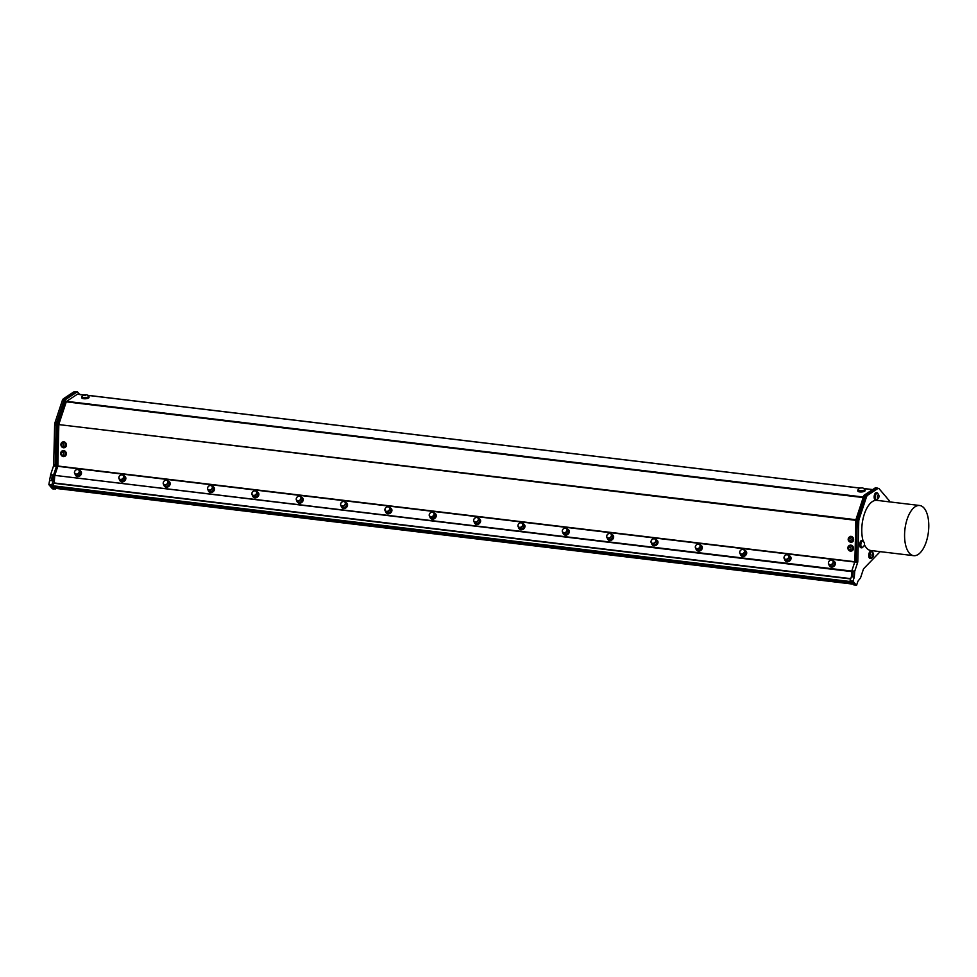 <?xml version="1.0" encoding="UTF-8"?>
<svg xmlns="http://www.w3.org/2000/svg" width="977" height="977" viewBox="0 0 977 977"><rect width="100%" height="100%" fill="white"/><g stroke="black" fill="none" stroke-linecap="round" stroke-linejoin="round"><path stroke-width="1.47" d="M850.894 581.62L52.868 485.777L850.894 581.62M850.649 578.946L53.711 483.236L53.1 486.949L851.346 582.817L851.077 581.828L853.666 584.869L854.826 585.015M877.419 488.28L875.624 487.633L863.949 495.327L855.876 519.752L854.875 561.641L851.797 570.934L851.419 576.625L850.088 580.668L851.077 581.828M828.765 564.315L829.803 565.549A2.821 2.284 -40.4 0 0 834.102 561.897L833.051 560.664A2.821 2.284 139.6 0 1 828.765 564.315A2.821 2.284 139.6 0 1 833.051 560.664M830.389 560.261A2.54 2.052 -40.4 0 0 829.009 564.156A2.54 2.052 -40.4 0 0 833.002 562.691A2.54 2.052 -40.4 0 0 830.389 560.261M834.712 561.86A3.322 2.687 139.6 0 1 834.859 562.019A3.322 2.687 139.6 0 1 834.077 566.22A3.322 2.687 139.6 0 1 829.803 566.318A3.322 2.687 139.6 0 1 829.681 566.147M833.283 560.945A3.322 2.687 139.6 0 1 833.918 561.164A3.322 2.687 139.6 0 1 834.59 561.702A3.322 2.687 139.6 0 1 833.796 565.891A3.322 2.687 139.6 0 1 829.534 565.988A3.322 2.687 139.6 0 1 828.997 564.584M851.785 571.093L54.81 475.372L57.802 466.322L854.741 562.031M790.369 556.536A3.322 2.687 139.6 0 1 790.515 556.695A3.322 2.687 139.6 0 1 789.734 560.896A3.322 2.687 139.6 0 1 785.459 560.993A3.322 2.687 139.6 0 1 785.325 560.822M701.669 545.887A3.322 2.687 139.6 0 1 701.816 546.045A3.322 2.687 139.6 0 1 701.034 550.234A3.322 2.687 139.6 0 1 696.772 550.332A3.322 2.687 139.6 0 1 696.638 550.173M612.982 535.237A3.322 2.687 139.6 0 1 613.129 535.384A3.322 2.687 139.6 0 1 612.347 539.585A3.322 2.687 139.6 0 1 608.073 539.683A3.322 2.687 139.6 0 1 607.938 539.512M524.283 524.576A3.322 2.687 139.6 0 1 524.429 524.734A3.322 2.687 139.6 0 1 523.648 528.936A3.322 2.687 139.6 0 1 519.385 529.033A3.322 2.687 139.6 0 1 519.251 528.862M435.595 513.926A3.322 2.687 139.6 0 1 435.742 514.085A3.322 2.687 139.6 0 1 434.948 518.286A3.322 2.687 139.6 0 1 430.686 518.384A3.322 2.687 139.6 0 1 430.552 518.213M346.896 503.277A3.322 2.687 139.6 0 1 347.043 503.436A3.322 2.687 139.6 0 1 346.261 507.625A3.322 2.687 139.6 0 1 341.987 507.722A3.322 2.687 139.6 0 1 341.865 507.552M258.209 492.628A3.322 2.687 139.6 0 1 258.355 492.774A3.322 2.687 139.6 0 1 257.562 496.975A3.322 2.687 139.6 0 1 253.299 497.073A3.322 2.687 139.6 0 1 253.165 496.902M169.51 481.966A3.322 2.687 139.6 0 1 169.656 482.125A3.322 2.687 139.6 0 1 168.874 486.326A3.322 2.687 139.6 0 1 164.6 486.424A3.322 2.687 139.6 0 1 164.478 486.253M125.166 476.642A3.322 2.687 139.6 0 1 125.312 476.8A3.322 2.687 139.6 0 1 124.531 481.002A3.322 2.687 139.6 0 1 120.256 481.099A3.322 2.687 139.6 0 1 120.122 480.928M80.822 471.317A3.322 2.687 139.6 0 1 80.969 471.476A3.322 2.687 139.6 0 1 81.018 474.7A3.322 2.687 139.6 0 1 75.913 475.775A3.322 2.687 139.6 0 1 75.779 475.604M213.853 487.303A3.322 2.687 139.6 0 1 214 487.45A3.322 2.687 139.6 0 1 213.218 491.651A3.322 2.687 139.6 0 1 208.956 491.749A3.322 2.687 139.6 0 1 208.822 491.578M302.552 497.952A3.322 2.687 139.6 0 1 302.699 498.111A3.322 2.687 139.6 0 1 301.917 502.3A3.322 2.687 139.6 0 1 297.643 502.398A3.322 2.687 139.6 0 1 297.521 502.227M391.252 508.602A3.322 2.687 139.6 0 1 391.398 508.761A3.322 2.687 139.6 0 1 390.605 512.949A3.322 2.687 139.6 0 1 386.342 513.047A3.322 2.687 139.6 0 1 386.208 512.888M479.939 519.251A3.322 2.687 139.6 0 1 480.086 519.41A3.322 2.687 139.6 0 1 479.304 523.611A3.322 2.687 139.6 0 1 475.03 523.709A3.322 2.687 139.6 0 1 474.907 523.538M568.638 529.913A3.322 2.687 139.6 0 1 568.785 530.059A3.322 2.687 139.6 0 1 567.991 534.26A3.322 2.687 139.6 0 1 563.729 534.358A3.322 2.687 139.6 0 1 563.595 534.187M657.326 540.562A3.322 2.687 139.6 0 1 657.472 540.721A3.322 2.687 139.6 0 1 656.691 544.91A3.322 2.687 139.6 0 1 652.416 545.007A3.322 2.687 139.6 0 1 652.294 544.836M746.025 551.211A3.322 2.687 139.6 0 1 746.172 551.37A3.322 2.687 139.6 0 1 745.378 555.571A3.322 2.687 139.6 0 1 741.116 555.669A3.322 2.687 139.6 0 1 740.981 555.498M784.409 558.991L785.459 560.212A2.821 2.284 -40.4 0 0 789.758 556.572L788.708 555.339A2.821 2.284 139.6 0 1 784.409 558.991A2.821 2.284 139.6 0 1 788.708 555.339M786.045 554.936A2.54 2.052 -40.4 0 0 784.653 558.82A2.54 2.052 -40.4 0 0 788.659 557.366A2.54 2.052 -40.4 0 0 786.045 554.936M788.94 555.608A3.322 2.687 139.6 0 1 789.575 555.84A3.322 2.687 139.6 0 1 790.234 556.365A3.322 2.687 139.6 0 1 789.453 560.566A3.322 2.687 139.6 0 1 785.178 560.664A3.322 2.687 139.6 0 1 784.641 559.259M740.065 553.666L741.116 554.887A2.821 2.284 -40.4 0 0 745.402 551.236L744.364 550.014A2.821 2.284 139.6 0 1 740.065 553.666A2.821 2.284 139.6 0 1 744.364 550.014M741.702 549.599A2.54 2.052 -40.4 0 0 740.31 553.495A2.54 2.052 -40.4 0 0 744.315 552.042A2.54 2.052 -40.4 0 0 741.702 549.599M744.596 550.283A3.322 2.687 139.6 0 1 745.231 550.515A3.322 2.687 139.6 0 1 745.891 551.04A3.322 2.687 139.6 0 1 745.109 555.241A3.322 2.687 139.6 0 1 740.835 555.339A3.322 2.687 139.6 0 1 740.297 553.935M695.722 548.341L696.76 549.562A2.821 2.284 -40.4 0 0 701.059 545.911L700.02 544.69A2.821 2.284 139.6 0 1 695.722 548.341A2.821 2.284 139.6 0 1 700.02 544.69M697.346 544.274A2.54 2.052 -40.4 0 0 695.966 548.17A2.54 2.052 -40.4 0 0 699.972 546.705A2.54 2.052 -40.4 0 0 697.346 544.274M700.253 544.958A3.322 2.687 139.6 0 1 700.875 545.19A3.322 2.687 139.6 0 1 701.547 545.716A3.322 2.687 139.6 0 1 700.753 549.917A3.322 2.687 139.6 0 1 696.491 550.014A3.322 2.687 139.6 0 1 695.954 548.61M651.378 543.017L652.416 544.238A2.821 2.284 -40.4 0 0 656.715 540.586L655.665 539.365A2.821 2.284 139.6 0 1 651.378 543.017A2.821 2.284 139.6 0 1 655.665 539.365M653.002 538.95A2.54 2.052 -40.4 0 0 651.622 542.846A2.54 2.052 -40.4 0 0 655.616 541.38A2.54 2.052 -40.4 0 0 653.002 538.95M655.897 539.634A3.322 2.687 139.6 0 1 656.532 539.866A3.322 2.687 139.6 0 1 657.191 540.391A3.322 2.687 139.6 0 1 656.41 544.592A3.322 2.687 139.6 0 1 652.147 544.69A3.322 2.687 139.6 0 1 651.61 543.285M607.022 537.68L608.073 538.913A2.821 2.284 -40.4 0 0 612.359 535.262L611.321 534.04A2.821 2.284 139.6 0 1 607.022 537.68A2.821 2.284 139.6 0 1 611.321 534.04M608.659 533.625A2.54 2.052 -40.4 0 0 607.267 537.521A2.54 2.052 -40.4 0 0 611.272 536.055A2.54 2.052 -40.4 0 0 608.659 533.625M611.553 534.309A3.322 2.687 139.6 0 1 612.188 534.541A3.322 2.687 139.6 0 1 612.848 535.066A3.322 2.687 139.6 0 1 612.066 539.267A3.322 2.687 139.6 0 1 607.792 539.365A3.322 2.687 139.6 0 1 607.254 537.961M562.679 532.355L563.717 533.589A2.821 2.284 -40.4 0 0 568.016 529.937L566.978 528.704A2.821 2.284 139.6 0 1 562.679 532.355A2.821 2.284 139.6 0 1 566.978 528.704M564.315 528.301A2.54 2.052 -40.4 0 0 562.923 532.196A2.54 2.052 -40.4 0 0 566.929 530.731A2.54 2.052 -40.4 0 0 564.315 528.301M567.21 528.984A3.322 2.687 139.6 0 1 567.845 529.204A3.322 2.687 139.6 0 1 568.504 529.742A3.322 2.687 139.6 0 1 567.722 533.93A3.322 2.687 139.6 0 1 563.448 534.028A3.322 2.687 139.6 0 1 562.911 532.636M518.335 527.03L519.373 528.264A2.821 2.284 -40.4 0 0 523.672 524.612L522.634 523.379A2.821 2.284 139.6 0 1 518.335 527.03A2.821 2.284 139.6 0 1 522.634 523.379M519.959 522.976A2.54 2.052 -40.4 0 0 518.579 526.872A2.54 2.052 -40.4 0 0 522.585 525.406A2.54 2.052 -40.4 0 0 519.959 522.976M522.866 523.66A3.322 2.687 139.6 0 1 523.489 523.88A3.322 2.687 139.6 0 1 524.16 524.417A3.322 2.687 139.6 0 1 523.367 528.606A3.322 2.687 139.6 0 1 519.105 528.704A3.322 2.687 139.6 0 1 518.567 527.311M473.992 521.706L475.03 522.927A2.821 2.284 -40.4 0 0 479.328 519.288L478.278 518.054A2.821 2.284 139.6 0 1 473.992 521.706A2.821 2.284 139.6 0 1 478.278 518.054M475.616 517.651A2.54 2.052 -40.4 0 0 474.236 521.535A2.54 2.052 -40.4 0 0 478.229 520.082A2.54 2.052 -40.4 0 0 475.616 517.651M478.51 518.323A3.322 2.687 139.6 0 1 479.145 518.555A3.322 2.687 139.6 0 1 479.805 519.08A3.322 2.687 139.6 0 1 479.023 523.281A3.322 2.687 139.6 0 1 474.761 523.379A3.322 2.687 139.6 0 1 474.224 521.974M429.636 516.381L430.686 517.602A2.821 2.284 -40.4 0 0 434.973 513.951L433.935 512.73A2.821 2.284 139.6 0 1 429.636 516.381A2.821 2.284 139.6 0 1 433.935 512.73M431.272 512.327A2.54 2.052 -40.4 0 0 429.88 516.21A2.54 2.052 -40.4 0 0 433.886 514.757A2.54 2.052 -40.4 0 0 431.272 512.327M434.167 512.998A3.322 2.687 139.6 0 1 434.802 513.23A3.322 2.687 139.6 0 1 435.461 513.755A3.322 2.687 139.6 0 1 434.68 517.957A3.322 2.687 139.6 0 1 430.405 518.054A3.322 2.687 139.6 0 1 429.868 516.65M385.292 511.056L386.33 512.278A2.821 2.284 -40.4 0 0 390.629 508.626L389.591 507.405A2.821 2.284 139.6 0 1 385.292 511.056A2.821 2.284 139.6 0 1 389.591 507.405M386.929 506.99A2.54 2.052 -40.4 0 0 385.536 510.886A2.54 2.052 -40.4 0 0 389.542 509.42A2.54 2.052 -40.4 0 0 386.929 506.99M389.823 507.674A3.322 2.687 139.6 0 1 390.458 507.906A3.322 2.687 139.6 0 1 391.118 508.431A3.322 2.687 139.6 0 1 390.336 512.632A3.322 2.687 139.6 0 1 386.062 512.73A3.322 2.687 139.6 0 1 385.524 511.325M340.949 505.732L341.987 506.953A2.821 2.284 -40.4 0 0 346.285 503.302L345.235 502.08A2.821 2.284 139.6 0 1 340.949 505.732A2.821 2.284 139.6 0 1 345.235 502.08M342.573 501.665A2.54 2.052 -40.4 0 0 341.193 505.561A2.54 2.052 -40.4 0 0 345.199 504.095A2.54 2.052 -40.4 0 0 342.573 501.665M345.467 502.349A3.322 2.687 139.6 0 1 346.102 502.581A3.322 2.687 139.6 0 1 346.774 503.106A3.322 2.687 139.6 0 1 345.98 507.307A3.322 2.687 139.6 0 1 341.718 507.405A3.322 2.687 139.6 0 1 341.181 506.001M296.593 500.395L297.643 501.628A2.821 2.284 -40.4 0 0 301.942 497.977L300.892 496.756A2.821 2.284 139.6 0 1 296.593 500.395A2.821 2.284 139.6 0 1 300.892 496.756M298.229 496.34A2.54 2.052 -40.4 0 0 296.837 500.236A2.54 2.052 -40.4 0 0 300.843 498.771A2.54 2.052 -40.4 0 0 298.229 496.34M301.124 497.024A3.322 2.687 139.6 0 1 301.759 497.256A3.322 2.687 139.6 0 1 302.418 497.781A3.322 2.687 139.6 0 1 301.637 501.983A3.322 2.687 139.6 0 1 297.374 502.08A3.322 2.687 139.6 0 1 296.825 500.676M252.249 495.07L253.299 496.304A2.821 2.284 -40.4 0 0 257.586 492.652L256.548 491.419A2.821 2.284 139.6 0 1 252.249 495.07A2.821 2.284 139.6 0 1 256.548 491.419M253.886 491.016A2.54 2.052 -40.4 0 0 252.493 494.912A2.54 2.052 -40.4 0 0 256.499 493.446A2.54 2.052 -40.4 0 0 253.886 491.016M256.78 491.7A3.322 2.687 139.6 0 1 257.415 491.932A3.322 2.687 139.6 0 1 258.075 492.457A3.322 2.687 139.6 0 1 257.293 496.646A3.322 2.687 139.6 0 1 253.019 496.743A3.322 2.687 139.6 0 1 252.481 495.351M207.906 489.746L208.944 490.979A2.821 2.284 -40.4 0 0 213.242 487.328L212.204 486.094A2.821 2.284 139.6 0 1 207.906 489.746A2.821 2.284 139.6 0 1 212.204 486.094M209.53 485.691A2.54 2.052 -40.4 0 0 208.15 489.587A2.54 2.052 -40.4 0 0 212.156 488.121A2.54 2.052 -40.4 0 0 209.53 485.691M212.436 486.375A3.322 2.687 139.6 0 1 213.071 486.595A3.322 2.687 139.6 0 1 213.731 487.132A3.322 2.687 139.6 0 1 212.949 491.321A3.322 2.687 139.6 0 1 208.675 491.419A3.322 2.687 139.6 0 1 208.138 490.027M163.562 484.421L164.6 485.654A2.821 2.284 -40.4 0 0 168.899 482.003L167.849 480.769A2.821 2.284 139.6 0 1 163.562 484.421A2.821 2.284 139.6 0 1 167.849 480.769M165.186 480.366A2.54 2.052 -40.4 0 0 163.806 484.25A2.54 2.052 -40.4 0 0 167.8 482.797A2.54 2.052 -40.4 0 0 165.186 480.366M168.081 481.038A3.322 2.687 139.6 0 1 168.716 481.27A3.322 2.687 139.6 0 1 169.387 481.808A3.322 2.687 139.6 0 1 168.594 485.996A3.322 2.687 139.6 0 1 164.331 486.094A3.322 2.687 139.6 0 1 163.794 484.69M79.393 470.389A3.322 2.687 139.6 0 1 80.688 471.146A3.322 2.687 139.6 0 1 80.737 474.37A3.322 2.687 139.6 0 1 75.632 475.445A3.322 2.687 139.6 0 1 75.095 474.04M123.737 475.714A3.322 2.687 139.6 0 1 124.372 475.946A3.322 2.687 139.6 0 1 125.032 476.471A3.322 2.687 139.6 0 1 124.25 480.672A3.322 2.687 139.6 0 1 119.976 480.769A3.322 2.687 139.6 0 1 119.438 479.365M119.206 479.096L120.256 480.318A2.821 2.284 -40.4 0 0 124.543 476.666L123.505 475.445A2.821 2.284 139.6 0 1 119.206 479.096A2.821 2.284 139.6 0 1 123.505 475.445M120.843 475.042A2.54 2.052 -40.4 0 0 119.45 478.925A2.54 2.052 -40.4 0 0 123.456 477.472A2.54 2.052 -40.4 0 0 120.843 475.042M870.922 558.001A3.151 1.478 -83.2 0 1 870.8 558.001A3.151 1.478 -83.2 0 1 869.713 554.692A3.151 1.478 -83.2 0 1 871.557 551.749A3.151 1.478 -83.2 0 1 871.667 551.773M873.572 554.887A1.661 0.782 96.8 0 0 872.766 553.446A1.661 0.782 96.8 0 0 871.985 555.571A1.661 0.782 96.8 0 0 872.949 556.572A1.661 0.782 96.8 0 0 873.511 555.424A1.661 0.782 96.8 0 0 873.572 554.887A3.505 3.505 0 0 0 872.156 551.92A3.151 1.478 96.8 0 0 871.789 551.773A3.151 1.478 96.8 0 0 869.957 554.728A3.151 1.478 96.8 0 0 871.044 558.026A3.151 1.478 96.8 0 0 871.435 557.965A3.151 1.478 96.8 0 0 871.74 557.769M876.332 499.54A3.151 1.478 -83.2 0 1 876.222 499.54A3.151 1.478 -83.2 0 1 875.087 496.841A3.151 1.478 -83.2 0 1 876.967 493.275A3.151 1.478 -83.2 0 1 877.09 493.312M878.982 496.414A3.505 3.505 0 0 0 877.578 493.458A3.151 1.478 96.8 0 0 877.212 493.312A3.151 1.478 96.8 0 0 876.919 493.336A3.151 1.478 96.8 0 0 875.319 496.866A3.151 1.478 96.8 0 0 876.454 499.565A3.151 1.478 96.8 0 0 876.845 499.503A3.505 3.505 0 0 0 878.921 496.963A1.661 0.782 96.8 0 0 878.982 496.414A1.661 0.782 96.8 0 0 878.238 494.973A1.661 0.782 96.8 0 0 877.407 496.634A1.661 0.782 96.8 0 0 877.957 498.246A1.661 0.782 96.8 0 0 878.921 496.963M861.861 547.328A3.151 1.478 -83.2 0 1 861.738 547.328A3.151 1.478 -83.2 0 1 860.652 544.03A3.151 1.478 -83.2 0 1 862.483 541.075A3.151 1.478 -83.2 0 1 862.606 541.099M864.498 544.213A3.505 3.505 0 0 0 863.094 541.258A3.151 1.478 96.8 0 0 862.947 541.173A3.151 1.478 96.8 0 0 862.728 541.099A3.151 1.478 96.8 0 0 860.884 544.055A3.151 1.478 96.8 0 0 861.97 547.352A3.151 1.478 96.8 0 0 862.361 547.291A3.505 3.505 0 0 0 864.437 544.763A1.661 0.782 96.8 0 0 864.498 544.213L864.437 544.763A1.661 0.782 96.8 0 0 864.437 544.751M852.713 583.757L852.091 583.025M53.845 487.144L54.114 488.182L852.347 584.063M854.838 561.738L57.851 466.017L58.84 424.592L855.864 520.326M851.761 542.174A2.98 2.589 -106.8 0 0 850.21 536.41A2.98 2.589 -106.8 0 0 850.039 536.471M64.604 447.625A2.98 2.589 -106.8 0 0 63.053 441.873A2.98 2.589 -106.8 0 0 62.882 441.922M64.397 456.442A2.98 2.589 -106.8 0 0 66.302 454.207A2.98 2.589 -106.8 0 0 62.675 450.739M851.553 550.991A2.98 2.589 -106.8 0 0 852.787 546.265A2.98 2.589 -106.8 0 0 849.831 545.288M863.387 497.037L66.595 401.339L77.513 394.146L83.839 394.903M82.373 396.32A3.652 1.185 -3.6 0 0 81.726 397.053L81.775 397.81A3.652 1.185 -3.6 0 0 85.487 398.763A3.652 1.185 -3.6 0 0 89.054 397.346L89.005 396.601A3.652 1.185 -3.6 0 0 88.26 395.941M858.441 489.526A3.652 1.185 -3.6 0 0 857.794 490.271L857.843 491.016A3.652 1.185 -3.6 0 0 860.871 491.993A3.652 1.185 -3.6 0 0 864.901 491.004A3.652 1.185 -3.6 0 0 865.121 490.552L865.072 489.807A3.652 1.185 -3.6 0 0 864.327 489.159M54.81 475.372L851.761 571.618M855.889 519.715L58.84 424.592M58.938 423.994L66.265 401.84L863.216 497.562M850.759 578.64L54.236 482.968L54.712 475.884M54.797 488.268L55.42 489.001L55.628 488.366M79.552 394.317L77.391 391.765L65.703 399.459L57.631 423.871L56.629 465.773L53.552 475.054L53.185 480.757L51.842 484.8L52.831 485.96M878.067 493.91A3.652 1.71 96.8 0 0 877.028 492.787A3.652 1.71 96.8 0 0 874.989 495.62A3.652 1.71 96.8 0 0 875.636 499.772A3.652 1.71 96.8 0 0 876.161 500.029A3.652 1.71 96.8 0 0 877.431 499.186M875.819 499.906A3.652 1.71 -83.2 0 1 875.453 499.943A3.652 1.71 -83.2 0 1 874.94 499.687A3.652 1.71 -83.2 0 1 874.293 495.534A3.652 1.71 -83.2 0 1 876.332 492.701A3.652 1.71 -83.2 0 1 876.674 492.823M872.656 552.371A3.652 1.71 96.8 0 0 871.618 551.248A3.652 1.71 96.8 0 0 869.64 553.788A3.652 1.71 96.8 0 0 869.982 557.952A3.652 1.71 96.8 0 0 870.739 558.49A3.652 1.71 96.8 0 0 872.021 557.647M870.409 558.368A3.652 1.71 -83.2 0 1 870.043 558.404A3.652 1.71 -83.2 0 1 869.286 557.867A3.652 1.71 -83.2 0 1 868.944 553.703A3.652 1.71 -83.2 0 1 870.91 551.162A3.652 1.71 -83.2 0 1 871.252 551.284M863.583 541.698A3.652 1.71 96.8 0 0 862.544 540.574A3.652 1.71 96.8 0 0 860.749 542.491A3.652 1.71 96.8 0 0 860.542 546.387A3.652 1.71 96.8 0 0 861.677 547.816A3.652 1.71 96.8 0 0 862.947 546.973M861.335 547.706A3.652 1.71 -83.2 0 1 860.981 547.743A3.652 1.71 -83.2 0 1 859.833 546.302A3.652 1.71 -83.2 0 1 860.053 542.406A3.652 1.71 -83.2 0 1 861.848 540.501A3.652 1.71 -83.2 0 1 862.19 540.611M53.967 489.013L50.45 484.629L53.967 489.013L52.428 488.818L48.85 484.616L50.657 474.578L52.208 474.773L51.793 480.586L53.185 480.757M77.391 391.765L75.998 391.594L64.311 399.288L56.239 423.713L55.237 465.602L56.629 465.773M55.066 422.418L62.235 400.729L63.774 400.912L56.605 422.601L55.066 422.418A4.213 1.966 96.8 0 0 54.639 424.897L56.19 425.093A4.213 1.966 -83.2 0 1 56.226 424.458M52.172 474.895L53.552 475.054M56.239 423.713L57.631 423.871M64.311 399.288L65.703 399.459M54.028 488.83L55.42 489.001M50.45 484.629L51.842 484.8M50.56 475.091L52.172 474.92M52.111 475.274L51.793 480.586M56.19 425.093L55.225 465.028L53.686 464.844A2.101 0.989 -83.2 0 1 53.479 466.078L55.017 466.273A2.101 0.989 96.8 0 0 55.225 465.028M55.017 466.273L55.237 465.602M50.657 474.578L53.479 466.078M53.686 464.844L54.639 424.897M65.044 398.811L63.578 398.64A4.213 1.966 96.8 0 0 62.235 400.729M63.578 398.64L73.593 392.033L75.07 392.217M75.449 391.96L74.35 391.826A4.213 1.966 96.8 0 0 73.593 392.033M51.757 480.696L50.206 480.513M50.401 484.8L48.85 484.616M853.226 570.971L854.68 571.667L851.797 570.934M857.635 518.811A4.213 1.966 96.8 0 0 857.244 520.668A4.213 1.966 96.8 0 0 857.208 521.291L858.759 521.486A4.213 1.966 -83.2 0 1 859.174 518.995L857.635 518.811L864.804 497.122L866.343 497.305A4.213 1.966 -83.2 0 1 867.686 495.217L866.147 495.021A4.213 1.966 96.8 0 0 864.804 497.122M866.147 495.021L876.161 488.427L877.712 488.61A4.213 1.966 -83.2 0 1 878.47 488.402A4.213 1.966 -83.2 0 1 879.202 488.842L888.972 500.346A4.213 1.966 -83.2 0 1 889.632 501.885M878.47 488.402L876.919 488.219A4.213 1.966 96.8 0 0 876.161 488.427M877.016 487.804L865.341 495.498L857.244 520.668M851.419 576.625L852.787 576.796M854.875 561.641L856.206 561.799M855.876 519.752L857.269 519.911M863.949 495.327L865.341 495.498M850.088 580.668L852.97 581.193L856.536 585.406L857.891 581.291L860.517 577.92L863.326 569.42A2.101 0.989 96.8 0 1 863.827 568.516L880.179 551.651M854.68 571.667L854.325 577.089L852.774 576.906L853.129 571.484M856.536 585.406L854.997 585.211L851.419 581.01M858.759 521.486L857.794 561.421L856.255 561.238A2.101 0.989 -83.2 0 1 856.047 562.471L857.586 562.667L854.777 571.166M856.255 561.238L857.208 521.291M854.325 577.089L852.97 581.193M877.712 488.61L867.686 495.217M866.343 497.305L859.174 518.995M857.586 562.667A2.101 0.989 96.8 0 0 857.794 561.421M913.678 555.669A25.268 11.822 96.8 0 0 926.257 541.844A25.268 11.822 96.8 0 0 919.699 505.5A25.268 11.822 96.8 0 0 904.946 529.168A25.268 11.822 96.8 0 0 913.678 555.669L870.873 550.527A25.268 11.822 -83.2 0 1 864.45 544.69M863.045 540.818A25.268 11.822 -83.2 0 1 864.462 513.743A25.268 11.822 -83.2 0 1 876.894 500.358L919.699 505.5M852.909 549.599A2.98 2.589 -106.8 0 0 849.648 545.337A2.98 2.589 -106.8 0 0 851.382 551.04A2.98 2.589 -106.8 0 0 852.909 549.599M851.187 550.613A2.516 2.186 -106.8 0 0 849.782 545.777A2.516 2.186 -106.8 0 0 849.734 545.789M852.298 549.685A2.516 2.186 -106.8 0 0 849.685 545.813A2.516 2.186 -106.8 0 0 851.138 550.637A2.516 2.186 -106.8 0 0 852.298 549.685M850.808 549.172A1.331 1.148 -106.8 0 0 849.843 547.096A1.331 1.148 -106.8 0 0 848.793 548.94A1.331 1.148 -106.8 0 0 850.808 549.172M65.947 454.317A2.98 2.589 -106.8 0 0 62.491 450.788A2.98 2.589 -106.8 0 0 64.226 456.503A2.98 2.589 -106.8 0 0 65.947 454.317M64.03 456.076A2.516 2.186 -106.8 0 0 62.577 451.252M62.491 451.276A2.516 2.186 -106.8 0 0 63.981 456.088A2.516 2.186 -106.8 0 0 62.491 451.276M62.259 452.595A1.331 1.148 -106.8 0 0 61.917 454.793A1.331 1.148 -106.8 0 0 63.81 454.183A1.331 1.148 -106.8 0 0 62.259 452.595M864.547 489.709A3.151 1.026 176.4 0 1 864.572 489.843A3.151 1.026 176.4 0 1 861.494 491.065A3.151 1.026 176.4 0 1 858.282 490.234A3.151 1.026 176.4 0 1 858.307 490.112M87.637 395.282L860.029 488.06A3.505 3.505 0 0 0 858.307 489.807A3.151 1.026 -3.6 0 0 858.27 489.978A3.151 1.026 -3.6 0 0 861.482 490.796A3.151 1.026 -3.6 0 0 864.56 489.575A3.151 1.026 -3.6 0 0 864.498 489.416A3.505 3.505 0 0 0 862.569 487.889L860.029 488.048L862.569 487.889M857.794 490.271A3.652 1.185 -3.6 0 0 860.835 491.248A3.652 1.185 -3.6 0 0 864.853 490.259A3.652 1.185 -3.6 0 0 865.072 489.807M77.696 394.097L85.121 395.648L86.501 394.684L83.961 394.842A3.505 3.505 0 0 0 82.239 396.589A3.151 1.026 -3.6 0 0 82.202 396.772A3.151 1.026 -3.6 0 0 85.097 397.602A3.151 1.026 -3.6 0 0 88.48 396.467A3.151 1.026 176.4 0 1 88.504 396.625A3.151 1.026 176.4 0 1 88.492 396.735A3.151 1.026 176.4 0 1 85.268 397.859A3.151 1.026 176.4 0 1 82.215 397.028A3.151 1.026 176.4 0 1 82.239 396.894M88.48 396.467A3.151 1.026 -3.6 0 0 88.492 396.369A3.151 1.026 -3.6 0 0 88.431 396.198A3.505 3.505 0 0 0 86.501 394.684M81.726 397.053A3.652 1.185 -3.6 0 0 85.439 398.005A3.652 1.185 -3.6 0 0 89.005 396.601M61.563 442.752A2.98 2.589 -106.8 0 0 64.433 447.686A2.98 2.589 -106.8 0 0 62.711 441.97A2.98 2.589 -106.8 0 0 61.563 442.752M64.25 447.258A2.516 2.186 -106.8 0 0 62.784 442.434M61.392 443.79A2.516 2.186 -106.8 0 0 64.189 447.271A2.516 2.186 -106.8 0 0 62.736 442.447A2.516 2.186 -106.8 0 0 61.392 443.79M61.783 444.474A1.331 1.148 -106.8 0 0 63.053 446.355A1.331 1.148 -106.8 0 0 63.774 444.303A1.331 1.148 -106.8 0 0 61.783 444.474M853.239 538.767A2.98 2.589 -106.8 0 0 848.256 540.122A2.98 2.589 -106.8 0 0 853.239 538.767M851.407 541.795A2.516 2.186 -106.8 0 0 849.941 536.971M849.611 537.106A2.516 2.186 -106.8 0 0 851.346 541.82A2.516 2.186 -106.8 0 0 849.892 536.996A2.516 2.186 -106.8 0 0 849.611 537.106M849.489 538.376A1.331 1.148 -106.8 0 0 849.404 540.623A1.331 1.148 -106.8 0 0 851.187 539.744A1.331 1.148 -106.8 0 0 849.489 538.376M74.863 473.772L75.913 474.993A2.821 2.284 -40.4 0 0 80.199 471.341L79.161 470.12A2.821 2.284 139.6 0 1 74.863 473.772A2.821 2.284 139.6 0 1 79.161 470.12M75.253 473.723A2.54 2.052 -40.4 0 0 79.174 471.94A2.54 2.052 -40.4 0 0 76.291 469.79A2.54 2.052 -40.4 0 0 75.253 473.723M87.735 395.367L859.907 488.109M863.802 488.585L872.595 489.636M871.435 557.965A3.505 3.505 0 0 0 873.511 555.424M872.681 489.575L863.705 488.5M877.028 492.787L876.332 492.701M876.161 500.029L875.453 499.943M871.618 551.248L870.91 551.162M870.739 558.49L870.043 558.404M862.544 540.574L861.848 540.501M861.677 547.816L860.981 547.743M848.256 547.462A2.809 2.809 0 0 0 849.037 550.039M61.099 452.925A2.809 2.809 0 0 0 61.881 455.502M61.307 444.108A2.809 2.809 0 0 0 62.088 446.684M848.463 538.645A2.809 2.809 0 0 0 849.245 541.221"/></g></svg>
